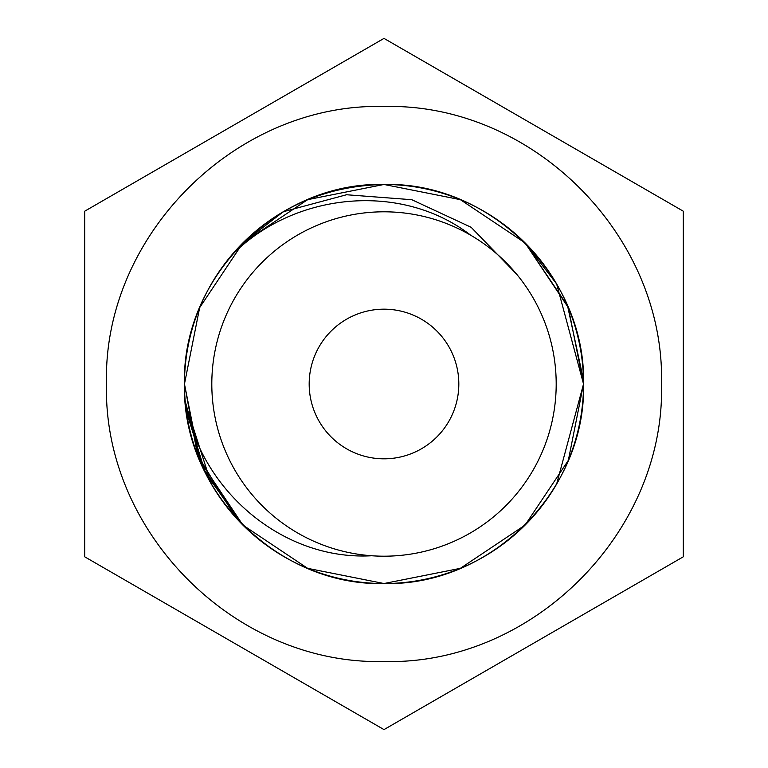 <?xml version="1.0" encoding="UTF-8"?>
<svg xmlns="http://www.w3.org/2000/svg" width="768" height="768" viewBox="0 0 768 768"><rect width="100%" height="100%" fill="white"/><g stroke="black" fill="none" stroke-linecap="round" stroke-linejoin="round"><path stroke-width="1.15" d="M583.488 379.978L567.533 305.712L525.091 242.909L460.358 199.661L384 184.464L307.642 199.661L242.909 242.909L199.661 307.642L184.464 384C181.68 490.55 277.45 586.32 384 583.536C490.56 586.32 586.32 490.55 583.536 384L568.339 460.358L525.091 525.091L460.358 568.339L384 583.536L307.642 568.339L242.909 525.091L203.213 468.432L185.203 401.078L203.213 468.432L242.909 525.091L307.642 568.339L384 583.536L460.358 568.339L525.091 525.091L568.339 460.358L583.536 384A199.536 199.536 0 0 1 393.581 583.306A199.536 199.536 0 0 1 185.386 403.142L203.664 469.382L242.909 525.091L307.642 568.339L384 583.536L460.358 568.339L525.091 525.091L568.339 460.358L583.536 384C586.32 277.44 490.55 181.68 384 184.464C277.45 181.68 181.68 277.45 184.464 384A199.536 199.536 0 0 1 384 184.464A199.536 199.536 0 0 1 583.536 384L568.339 307.642L525.091 242.909L460.358 199.661L384 184.464L307.642 199.661L242.909 242.909M384 106.483C235.766 102.605 102.73 235.747 106.483 383.808C102.768 532.214 235.162 665.146 384 661.517C532.234 665.395 665.27 532.253 661.517 384.192C665.232 235.786 532.838 102.854 384 106.483M683.299 211.2L384 38.4L84.701 211.2L84.701 556.8L384 729.6L683.299 556.8L683.299 211.2L465.235 85.306M656.266 572.41L384 729.6M683.299 242.419L683.299 305.616M683.299 462.384L683.299 556.8M411.12 54.058L438.403 69.811M111.734 195.59L166.474 163.987M302.227 85.613L384 38.4M84.701 525.581L84.701 462.384M84.701 305.616L84.701 211.2M356.966 713.99L84.701 556.8M556.195 384A172.195 172.195 0 0 1 384 556.195A172.195 172.195 0 0 1 211.805 384A172.195 172.195 0 0 1 384 211.805A172.195 172.195 0 0 1 556.195 384M458.822 384A74.822 74.822 0 0 1 384 458.822A74.822 74.822 0 0 1 309.178 384A74.822 74.822 0 0 1 384 309.178A74.822 74.822 0 0 1 458.822 384M186.374 411.514L205.536 473.242L242.909 525.091L199.661 460.358L184.464 384C181.68 490.55 277.45 586.32 384 583.536C490.56 586.32 586.32 490.55 583.536 384L568.339 307.642L525.091 242.909M239.76 521.875L204.096 470.304L186.125 409.67L205.114 472.397L242.909 525.091L307.642 568.339L384 583.536L460.358 568.339L525.091 525.091L568.339 460.358L583.536 384L556.646 484.032L583.536 384C586.32 277.45 490.56 181.68 384 184.464C277.44 181.68 181.68 277.45 184.464 384L199.661 460.358L242.909 525.091L199.661 460.358L184.464 384C181.68 490.56 277.45 586.32 384 583.536C490.56 586.32 586.32 490.55 583.536 384C586.32 277.45 490.55 181.68 384 184.464C277.44 181.68 181.68 277.45 184.464 384L197.558 455.088L235.373 517.133M371.626 555.754C282.384 560.794 200.534 489.878 185.386 403.142L203.664 469.382L242.909 525.091L307.642 568.339L384 583.536L460.358 568.339L525.091 525.091L568.339 460.358L583.536 384C586.32 277.44 490.55 181.68 384 184.464C277.44 181.68 181.68 277.45 184.464 384C181.68 490.56 277.45 586.32 384 583.536C490.55 586.32 586.32 490.55 583.536 384L568.339 307.642L525.091 242.909L460.358 199.661L384 184.464L307.642 199.661L242.909 242.909L199.661 307.642L242.909 242.909L307.642 199.661L384 184.464L460.358 199.661L525.091 242.909L556.646 283.968L525.091 242.909L460.358 199.661L384 184.464L307.642 199.661L242.909 242.909L199.661 307.642L184.464 384C181.68 490.55 277.45 586.32 384 583.536C490.55 586.32 586.32 490.55 583.536 384C586.32 277.44 490.55 181.68 384 184.464C277.44 181.68 181.68 277.45 184.464 384C181.68 490.56 277.45 586.32 384 583.536C490.55 586.32 586.32 490.55 583.536 384C586.32 277.44 490.55 181.68 384 184.464C277.44 181.68 181.68 277.45 184.464 384C181.68 490.55 277.45 586.32 384 583.536C490.56 586.32 586.32 490.55 583.536 384C586.32 277.44 490.55 181.68 384 184.464C277.44 181.68 181.68 277.45 184.464 384C181.68 490.55 277.45 586.32 384 583.536C490.55 586.32 586.32 490.55 583.536 384L556.646 283.968M186.125 409.67L205.114 472.397L242.909 525.091L307.642 568.339L384 583.536L460.358 568.339L525.091 525.091L568.339 460.358L583.536 384L568.339 460.358L525.091 525.091L460.358 568.339L384 583.536L307.642 568.339L242.909 525.091L203.664 469.382L185.386 403.142L203.664 469.382L242.909 525.091L307.642 568.339L384 583.536L460.358 568.339L525.091 525.091L568.339 460.358L583.536 384C586.32 277.45 490.55 181.68 384 184.464C277.44 181.68 181.68 277.45 184.464 384C181.68 490.55 277.45 586.32 384 583.536C490.55 586.32 586.32 490.55 583.536 384L568.339 307.642L525.091 242.909L460.358 199.661L384 184.464L307.642 199.661L242.909 242.909L230.525 256.483M516.749 274.32L471.13 227.29L411.811 199.709L346.57 194.746L283.354 211.709L242.909 242.909L230.448 256.589L242.909 242.909L307.642 199.661L384 184.464L460.358 199.661L525.091 242.909L568.339 307.642L583.536 384C586.32 277.45 490.55 181.68 384 184.464C277.45 181.68 181.68 277.45 184.464 384A199.536 199.536 0 0 0 185.386 403.142L203.664 469.382L242.909 525.091L307.642 568.339L384 583.536L460.358 568.339L525.091 525.091L568.339 460.358L583.536 384L568.339 460.358L525.091 525.091L460.358 568.339L384 583.536L307.642 568.339L242.909 525.091L203.664 469.382L185.386 403.142L203.664 469.382L242.909 525.091L307.642 568.339L384 583.536L460.358 568.339L525.091 525.091L568.339 460.358L583.536 384L568.339 460.358L525.091 525.091L460.358 568.339L384 583.536L307.642 568.339L242.909 525.091L203.664 469.382L185.386 403.142L211.354 484.032M199.661 307.642L242.909 242.909L307.642 199.661L384 184.464L460.358 199.661L525.091 242.909L568.339 307.642L583.536 384L568.339 307.642L525.091 242.909L460.358 199.661L384 184.464L307.642 199.661L242.909 242.909L230.448 256.589L242.909 242.909L307.642 199.661L384 184.464L460.358 199.661L525.091 242.909L568.339 307.642L583.536 384C586.32 277.45 490.56 181.68 384 184.464C277.45 181.68 181.68 277.45 184.464 384A199.536 199.536 0 0 1 230.448 256.589C291.466 193.085 399.859 180.547 470.698 235.219M230.506 256.522L242.909 242.909L307.642 199.661L384 184.464L460.358 199.661L525.091 242.909L568.339 307.642L583.536 384C586.32 277.45 490.55 181.68 384 184.464C321.859 185.933 270.672 209.981 230.458 256.598L242.909 242.909L307.642 199.661L384 184.464L460.358 199.661L525.091 242.909L568.339 307.642L583.536 384C586.32 277.44 490.55 181.68 384 184.464C277.44 181.68 181.68 277.45 184.464 384C181.68 277.45 277.44 181.68 384 184.464C490.56 181.68 586.32 277.45 583.536 384C586.32 277.44 490.55 181.68 384 184.464C277.44 181.68 181.68 277.45 184.464 384"/></g></svg>
